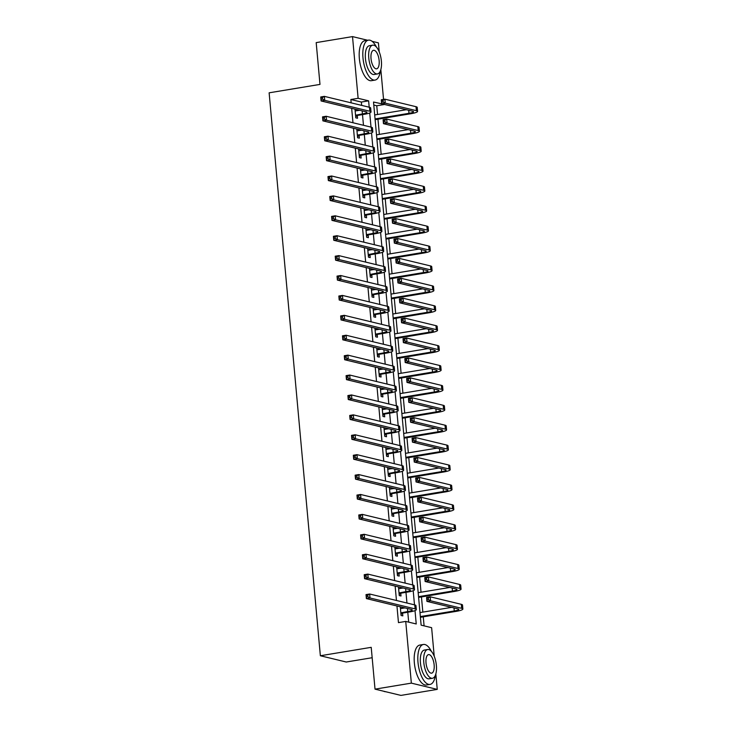 <?xml version="1.0" encoding="UTF-8"?>
<svg xmlns="http://www.w3.org/2000/svg" width="732" height="732" viewBox="0 0 732 732"><rect width="100%" height="100%" fill="white"/><g stroke="black" fill="none" stroke-linecap="round" stroke-linejoin="round"><path stroke-width="1.1" d="M372.167 657.72L346.254 662.012L320.36 655.753L269.129 92.818L319.985 84.409L316.187 42.612L352.513 36.6L367.674 40.269M372.149 41.349L378.407 42.859L379.231 51.908M380.841 69.604L383.55 99.396M383.998 104.328L373.521 102.032L421.129 625.146L431.624 627.681L434.222 656.238M377.547 114.485L376.751 105.765L384.016 104.566M424.084 625.86L423.261 616.802M422.84 612.126L421.449 596.9M421.028 592.215L419.637 576.99M419.216 572.314L417.826 557.089M417.405 552.404L416.014 537.178M415.593 532.503L414.202 517.277M413.781 512.592L412.391 497.367M411.97 492.691L410.579 477.465M410.158 472.781L408.767 457.564M408.346 452.879L406.955 437.654M406.535 432.969L405.144 417.752M404.723 413.068L403.332 397.842M402.911 393.157L401.52 377.941M401.099 373.256L399.718 358.03M399.288 353.346L397.906 338.129M397.476 333.444L396.094 318.219M395.664 313.534L394.283 298.317M393.853 293.633L392.471 278.407M392.041 273.731L390.659 258.506M390.229 253.821L388.848 238.595M388.418 233.92L387.036 218.694M386.606 214.009L385.224 198.784M384.794 194.108L383.412 178.882M382.982 174.198L381.601 158.981M381.171 154.296L379.789 139.071M379.359 134.386L377.977 119.17M435.842 673.934L437.242 689.388L411.347 683.13L405.729 621.422L416.233 623.966L415.017 610.607M411.347 683.13L375.022 689.141L400.916 695.4L437.242 689.388M376.751 105.765L373.796 105.051M361.663 105.39L361.361 102.05L350.857 99.506L351.168 102.846M351.662 108.345L352.98 122.756M353.474 128.246L354.791 142.658M355.285 148.148L356.603 162.568M357.097 168.058L358.415 182.469M358.909 187.959L360.226 202.38M360.72 207.87L362.038 222.281M362.532 227.771L363.85 242.182M364.344 247.681L365.661 262.093M366.156 267.583L367.473 281.994M367.967 287.493L369.276 301.904M369.779 307.394L371.087 321.805M371.591 327.305L372.899 341.716M373.402 347.206L374.711 361.617M375.214 367.116L376.523 381.528M377.026 387.018L378.334 401.429M378.837 406.928L380.146 421.339M380.649 426.829L381.958 441.24M382.461 446.74L383.769 461.151M384.273 466.641L385.581 481.052M386.084 486.542L387.393 500.963M387.896 506.453L389.204 520.864M389.708 526.354L391.016 540.765M391.519 546.264L392.828 560.675M393.331 566.165L394.639 580.577M395.143 586.076L396.451 600.487M396.954 605.977L398.464 622.63L405.729 621.422M408.694 622.136L407.788 612.236M406.955 603.022L405.976 592.334M405.144 583.12L404.165 572.433M403.332 563.21L402.353 552.523M401.52 543.309L400.541 532.622M399.709 523.398L398.73 512.711M397.897 503.497L396.918 492.81M396.085 483.587L395.106 472.899M394.274 463.685L393.294 452.998M392.462 443.784L391.483 433.088M390.65 423.874L389.671 413.187M388.838 403.973L387.859 393.276M387.027 384.062L386.048 373.375M385.215 364.161L384.236 353.465M383.403 344.25L382.424 333.563M381.592 324.349L380.613 313.653M379.78 304.439L378.801 293.752M377.968 284.538L376.989 273.841M376.157 264.627L375.187 253.94M374.345 244.726L373.375 234.039M372.533 224.815L371.563 214.128M370.721 204.914L369.752 194.227M368.91 185.004L367.94 174.317M367.098 165.103L366.128 154.415M365.286 145.192L364.316 134.505M363.475 125.291L362.505 114.604M354.993 109.141L355.779 117.834L357.527 118.255L357.289 115.656M356.85 110.779L356.74 109.571M356.804 129.052L357.591 137.735L359.339 138.156L359.101 135.557M358.662 130.689L358.552 129.472M358.616 148.953L359.403 157.636L361.151 158.066L360.913 155.468M360.473 150.591L360.364 149.383M360.428 168.863L361.215 177.547L362.962 177.968L362.724 175.369M362.285 170.501L362.175 169.284M362.239 188.765L363.026 197.448L364.774 197.878L364.536 195.279M364.097 190.402L363.987 189.185M364.051 208.675L364.838 217.358L366.586 217.779L366.348 215.181M365.909 210.313L365.799 209.096M365.863 228.576L366.65 237.26L368.397 237.69L368.159 235.091M367.72 230.214L367.61 228.997M367.665 248.487L368.461 257.17L370.209 257.591L369.971 254.992M369.532 250.124L369.422 248.907M369.477 268.388L370.273 277.071L372.021 277.492L371.783 274.903M371.344 270.026L371.234 268.809M371.289 288.298L372.085 296.982L373.832 297.402L373.595 294.804M373.155 289.936L373.046 288.719M373.1 308.199L373.896 316.883L375.644 317.304L375.406 314.714M374.967 309.837L374.857 308.62M374.912 328.11L375.708 336.793L377.456 337.214L377.218 334.615M376.779 329.748L376.669 328.531M376.724 348.011L377.52 356.694L379.268 357.115L379.03 354.517M378.59 349.649L378.481 348.432M378.536 367.912L379.332 376.605L381.079 377.026L380.841 374.427M380.402 369.55L380.292 368.342M380.347 387.823L381.143 396.506L382.891 396.927L382.653 394.328M382.214 389.461L382.104 388.244M382.159 407.724L382.955 416.417L384.703 416.837L384.465 414.239M384.026 409.362L383.916 408.154M383.971 427.634L384.767 436.318L386.514 436.739L386.276 434.14M385.837 429.272L385.727 428.055M385.782 447.536L386.578 456.219L388.326 456.649L388.088 454.05M387.649 449.173L387.539 447.966M387.594 467.446L388.39 476.129L390.138 476.55L389.9 473.952M389.461 469.084L389.351 467.867M389.406 487.347L390.202 496.031L391.949 496.461L391.712 493.862M391.272 488.985L391.163 487.777M391.217 507.258L392.013 515.941L393.761 516.362L393.523 513.763M393.084 508.896L392.965 507.679M393.029 527.159L393.825 535.842L395.573 536.272L395.335 533.674M394.896 528.797L394.777 527.58M394.841 547.069L395.637 555.753L397.385 556.174L397.147 553.575M396.707 548.707L396.588 547.49M396.653 566.971L397.449 575.654L399.196 576.084L398.958 573.485M398.519 568.608L398.4 567.392M398.464 586.881L399.26 595.564L401.008 595.985L400.77 593.387M400.331 588.519L400.212 587.302M400.276 606.782L401.072 615.466L402.82 615.887L402.582 613.297M402.133 608.42L402.024 607.203M375.022 689.141L371.216 647.335L320.36 655.753M350.857 99.506L358.122 98.308L352.513 36.6M369.202 107.211L368.626 100.842L358.122 98.308M414.495 604.852L413.205 590.697M412.683 584.941L411.393 570.795M410.872 565.04L409.581 550.885M409.06 545.13L407.77 530.984M407.248 525.228L405.958 511.073M405.437 505.318L404.146 491.172M403.625 485.417L402.335 471.262M401.813 465.506L400.523 451.36M400.001 445.605L398.711 431.45M398.19 425.695L396.9 411.549M396.378 405.793L395.088 391.638M394.566 385.883L393.276 371.737M392.755 365.982L391.464 351.827M390.943 346.071L389.653 331.925M389.131 326.17L387.841 312.024M387.32 306.26L386.029 292.114M385.508 286.358L384.218 272.213M383.696 266.457L382.406 252.302M381.884 246.547L380.594 232.401M380.073 226.645L378.783 212.49M378.261 206.735L376.971 192.589M376.449 186.834L375.159 172.679M374.638 166.923L373.347 152.778M372.826 147.022L371.536 132.867M371.014 127.112L369.724 112.966M361.361 102.05L368.626 100.842M355.542 115.235L362.432 113.899A8.098 1.281 174.8 0 0 366.988 112.325A8.098 1.281 174.8 0 0 366.192 111.85L321.092 100.952L320.726 96.972L324.358 96.368L369.468 107.275A12.142 1.922 -5.2 0 1 370.657 107.97L371.023 111.95A12.142 1.922 -5.2 0 1 364.179 114.32L357.701 115.391L355.679 116.681M355.148 110.871L359.769 110.303M355.139 110.825L355.688 110.971M322.464 97.521L321.019 97.759L321.156 99.351L322.611 99.113L322.464 97.521L324.358 96.368L324.724 100.348L369.825 111.255A12.142 1.922 -5.2 0 1 371.023 111.95M322.611 99.113L324.724 100.348L321.092 100.952L321.156 99.351M355.953 114.97L357.701 115.391M321.019 97.759L320.726 96.972M375.058 118.932L408.987 113.323A8.098 1.281 174.8 0 0 413.553 111.749A8.098 1.281 174.8 0 0 412.757 111.273L381.647 103.761L381.281 99.772L384.913 99.177L385.279 103.157L416.389 110.678A12.142 1.922 -5.2 0 1 417.579 111.374A12.142 1.922 -5.2 0 1 410.734 113.744L375.132 119.673M374.702 114.951L406.324 109.727M383.019 100.33L381.573 100.568L381.711 102.16L383.165 101.922L383.019 100.33L384.913 99.177L416.023 106.698A12.142 1.922 -5.2 0 1 417.222 107.394L417.579 111.374M383.165 101.922L385.279 103.157L381.647 103.761L381.711 102.16M381.573 100.568L381.281 99.772M357.353 135.136L364.243 133.81A8.098 1.281 174.8 0 0 368.8 132.227A8.098 1.281 174.8 0 0 368.004 131.76L322.904 120.853L322.538 116.873L326.17 116.269L371.28 127.176A12.142 1.922 -5.2 0 1 372.469 127.88L372.835 131.861A12.142 1.922 -5.2 0 1 365.991 134.231L359.513 135.301L357.49 136.582M356.96 130.781L361.581 130.205M356.951 130.735L357.5 130.882M324.276 117.431L322.83 117.669L322.968 119.261L324.422 119.023L324.276 117.431L326.17 116.269L326.536 120.249L371.636 131.156A12.142 1.922 -5.2 0 1 372.835 131.861M324.422 119.023L326.536 120.249L322.904 120.853L322.968 119.261M357.765 134.88L359.513 135.301M322.83 117.669L322.538 116.873M359.165 155.047L366.055 153.711A8.098 1.281 174.8 0 0 370.612 152.128A8.098 1.281 174.8 0 0 369.816 151.661L324.715 140.764L324.349 136.783L327.982 136.179L373.091 147.086A12.142 1.922 -5.2 0 1 374.281 147.782L374.647 151.762A12.142 1.922 -5.2 0 1 367.803 154.132L361.324 155.202L359.302 156.492M358.772 150.682L363.392 150.115M358.762 150.636L359.311 150.783M326.088 137.332L324.642 137.57L324.779 139.162L326.234 138.924L326.088 137.332L327.982 136.179L328.348 140.16L373.448 151.066A12.142 1.922 -5.2 0 1 374.647 151.762M326.234 138.924L328.348 140.16L324.715 140.764L324.779 139.162M359.577 154.781L361.324 155.202M324.642 137.57L324.349 136.783M360.977 174.948L367.867 173.621A8.098 1.281 174.8 0 0 372.423 172.038A8.098 1.281 174.8 0 0 371.627 171.572L326.527 160.665L326.161 156.685L329.793 156.081L374.903 166.988A12.142 1.922 -5.2 0 1 376.092 167.692L376.458 171.672A12.142 1.922 -5.2 0 1 369.614 174.042L363.136 175.113L361.114 176.394M360.583 170.593L365.204 170.016M360.574 170.547L361.123 170.693M327.899 157.243L326.454 157.481L326.591 159.073L328.046 158.835L327.899 157.243L329.793 156.081L330.159 160.061L375.26 170.968A12.142 1.922 -5.2 0 1 376.458 171.672M328.046 158.835L330.159 160.061L326.527 160.665L326.591 159.073M361.388 174.692L363.136 175.113M326.454 157.481L326.161 156.685M376.87 138.842L410.798 133.233A8.098 1.281 174.8 0 0 415.364 131.65A8.098 1.281 174.8 0 0 414.559 131.184L383.458 123.662L383.092 119.682L386.725 119.078L387.091 123.058L418.201 130.58A12.142 1.922 -5.2 0 1 419.39 131.284A12.142 1.922 -5.2 0 1 412.546 133.654L376.943 139.574M376.513 134.862L408.136 129.628M384.831 120.231L383.385 120.478L383.522 122.07L384.977 121.823L384.831 120.231L386.725 119.078L417.835 126.599A12.142 1.922 -5.2 0 1 419.033 127.304L419.39 131.284M384.977 121.823L387.091 123.058L383.458 123.662L383.522 122.07M383.385 120.478L383.092 119.682M378.682 158.743L412.61 153.134A8.098 1.281 174.8 0 0 417.176 151.551A8.098 1.281 174.8 0 0 416.371 151.085L385.27 143.564L384.904 139.583L388.536 138.989L388.902 142.969L420.003 150.49A12.142 1.922 -5.2 0 1 421.202 151.185A12.142 1.922 -5.2 0 1 414.358 153.555L378.755 159.485M378.325 154.763L409.947 149.538M386.642 140.141L385.197 140.379L385.334 141.971L386.789 141.734L386.642 140.141L388.536 138.989L419.646 146.51A12.142 1.922 -5.2 0 1 420.845 147.205L421.202 151.185M386.789 141.734L388.902 142.969L385.27 143.564L385.334 141.971M385.197 140.379L384.904 139.583M380.494 178.654L414.422 173.045A8.098 1.281 174.8 0 0 418.988 171.462A8.098 1.281 174.8 0 0 418.182 170.995L387.082 163.474L386.716 159.494L390.348 158.89L390.714 162.87L421.815 170.391A12.142 1.922 -5.2 0 1 423.014 171.096A12.142 1.922 -5.2 0 1 416.169 173.466L380.567 179.386M380.137 174.674L411.759 169.44M388.454 160.043L387.008 160.29L387.146 161.882L388.601 161.635L388.454 160.043L390.348 158.89L421.458 166.411A12.142 1.922 -5.2 0 1 422.657 167.116L423.014 171.096M388.601 161.635L390.714 162.87L387.082 163.474L387.146 161.882M387.008 160.29L386.716 159.494M362.788 194.849L369.678 193.523A8.098 1.281 174.8 0 0 374.235 191.94A8.098 1.281 174.8 0 0 373.439 191.473L328.339 180.575L327.973 176.586L331.605 175.991L376.715 186.898A12.142 1.922 -5.2 0 1 377.904 187.593L378.27 191.574A12.142 1.922 -5.2 0 1 371.426 193.943L364.948 195.014L362.916 196.304M362.395 190.494L367.016 189.927M362.386 190.448L362.935 190.595M329.711 177.144L328.265 177.382L328.403 178.974L329.858 178.736L329.711 177.144L331.605 175.991L331.971 179.971L377.072 190.878A12.142 1.922 -5.2 0 1 378.27 191.574M329.858 178.736L331.971 179.971L328.339 180.575L328.403 178.974M363.2 194.593L364.948 195.014M328.265 177.382L327.973 176.586M382.305 198.555L416.233 192.946A8.098 1.281 174.8 0 0 420.799 191.363A8.098 1.281 174.8 0 0 419.994 190.896L388.893 183.375L388.527 179.395L392.16 178.8L392.526 182.78L423.627 190.302A12.142 1.922 -5.2 0 1 424.825 190.997A12.142 1.922 -5.2 0 1 417.981 193.367L382.378 199.287M381.948 194.575L413.571 189.35M390.266 179.953L388.82 180.191L388.957 181.783L390.412 181.545L390.266 179.953L392.16 178.8L423.27 186.321A12.142 1.922 -5.2 0 1 424.469 187.017L424.825 190.997M390.412 181.545L392.526 182.78L388.893 183.375L388.957 181.783M388.82 180.191L388.527 179.395M376.385 47.013A20.24 8.418 80.6 0 0 368.434 40.141A20.24 8.418 80.6 0 0 362.99 57.993A20.24 8.418 80.6 0 0 375.04 80.081A20.24 8.418 80.6 0 0 380.356 71.013M368.434 40.141L364.801 40.736A20.24 8.418 80.6 0 0 359.357 58.597A20.24 8.418 80.6 0 0 371.408 80.685L375.04 80.081M377.456 73.932L374.116 74.49A14.576 6.057 -99.4 0 1 365.442 58.587A14.576 6.057 -99.4 0 1 369.358 45.732L372.698 45.174A14.576 6.057 80.6 0 0 368.782 58.029A14.576 6.057 80.6 0 0 377.456 73.932A14.576 6.057 80.6 0 0 381.381 61.076A14.576 6.057 80.6 0 0 372.698 45.174M371.023 58.578A9.388 3.907 80.6 0 0 376.614 68.826A9.388 3.907 80.6 0 0 379.139 60.536A9.388 3.907 80.6 0 0 373.549 50.288A9.388 3.907 80.6 0 0 371.023 58.578M431.386 651.343A20.24 8.418 80.6 0 0 423.435 644.471A20.24 8.418 80.6 0 0 417.99 662.323A20.24 8.418 80.6 0 0 430.041 684.411A20.24 8.418 80.6 0 0 435.357 675.343M423.435 644.471L419.802 645.075A20.24 8.418 80.6 0 0 414.358 662.927A20.24 8.418 80.6 0 0 426.408 685.015L430.041 684.411M432.456 678.271L429.117 678.82A14.576 6.057 -99.4 0 1 420.433 662.918A14.576 6.057 -99.4 0 1 424.359 650.062L427.698 649.513A14.576 6.057 80.6 0 0 423.782 662.369A14.576 6.057 80.6 0 0 432.456 678.271A14.576 6.057 80.6 0 0 436.373 665.415A14.576 6.057 80.6 0 0 427.698 649.513M426.015 662.908A9.388 3.907 80.6 0 0 431.615 673.156A9.388 3.907 80.6 0 0 434.14 664.866A9.388 3.907 80.6 0 0 428.549 654.618A9.388 3.907 80.6 0 0 426.015 662.908M383.632 691.218A20.24 8.418 80.6 0 0 385.673 691.713M364.6 214.76L371.49 213.433A8.098 1.281 174.8 0 0 376.047 211.85A8.098 1.281 174.8 0 0 375.251 211.383L330.15 200.477L329.784 196.496L333.417 195.892L378.526 206.799A12.142 1.922 -5.2 0 1 379.716 207.504L380.082 211.484A12.142 1.922 -5.2 0 1 373.238 213.854L366.759 214.924L364.728 216.205M364.207 210.404L368.827 209.828M364.197 210.359L364.746 210.505M331.523 197.045L330.077 197.292L330.214 198.884L331.669 198.637L331.523 197.045L333.417 195.892L333.783 199.873L378.883 210.779A12.142 1.922 -5.2 0 1 380.082 211.484M331.669 198.637L333.783 199.873L330.15 200.477L330.214 198.884M365.012 214.503L366.759 214.924M330.077 197.292L329.784 196.496M366.412 234.661L373.302 233.334A8.098 1.281 174.8 0 0 377.858 231.751A8.098 1.281 174.8 0 0 377.062 231.285L331.962 220.378L331.596 216.398L335.229 215.803L380.338 226.7A12.142 1.922 -5.2 0 1 381.528 227.405L381.894 231.385A12.142 1.922 -5.2 0 1 375.049 233.755L368.571 234.826L366.54 236.116M366.018 230.305L370.639 229.729M366.009 230.26L366.558 230.406M333.335 216.956L331.88 217.194L332.026 218.786L333.481 218.548L333.335 216.956L335.229 215.803L335.595 219.783L380.695 230.69A12.142 1.922 -5.2 0 1 381.894 231.385M333.481 218.548L335.595 219.783L331.962 220.378L332.026 218.786M366.823 234.405L368.571 234.826M331.88 217.194L331.596 216.398M368.223 254.571L375.104 253.235A8.098 1.281 174.8 0 0 379.67 251.662A8.098 1.281 174.8 0 0 378.874 251.195L333.774 240.288L333.408 236.308L337.04 235.704L382.15 246.611A12.142 1.922 -5.2 0 1 383.339 247.315L383.705 251.296A12.142 1.922 -5.2 0 1 376.861 253.665L370.383 254.736L368.352 256.017M367.83 250.207L372.451 249.639M367.821 250.17L368.37 250.317M335.146 236.857L333.691 237.104L333.838 238.696L335.293 238.449L335.146 236.857L337.04 235.704L337.406 239.684L382.507 250.591A12.142 1.922 -5.2 0 1 383.705 251.296M335.293 238.449L337.406 239.684L333.774 240.288L333.838 238.696M368.635 254.315L370.383 254.736M333.691 237.104L333.408 236.308M370.035 274.473L376.916 273.146A8.098 1.281 174.8 0 0 381.482 271.563A8.098 1.281 174.8 0 0 380.686 271.096L335.585 260.189L335.219 256.209L338.852 255.614L383.952 266.512A12.142 1.922 -5.2 0 1 385.151 267.217L385.517 271.197A12.142 1.922 -5.2 0 1 378.673 273.567L372.195 274.637L370.163 275.927M369.642 270.117L374.262 269.541M369.633 270.071L370.182 270.218M336.958 256.767L335.503 257.005L335.649 258.597L337.104 258.359L336.958 256.767L338.852 255.614L339.218 259.595L384.318 270.501A12.142 1.922 -5.2 0 1 385.517 271.197M337.104 258.359L339.218 259.595L335.585 260.189L335.649 258.597M370.447 274.216L372.195 274.637M335.503 257.005L335.219 256.209M371.847 294.383L378.728 293.047A8.098 1.281 174.8 0 0 383.293 291.473A8.098 1.281 174.8 0 0 382.497 291.007L337.388 280.1L337.031 276.12L340.664 275.516L385.764 286.422A12.142 1.922 -5.2 0 1 386.963 287.127L387.329 291.107A12.142 1.922 -5.2 0 1 380.484 293.477L374.006 294.548L371.975 295.829M371.453 290.018L376.074 289.451M371.444 289.982L371.993 290.128M338.77 276.669L337.315 276.916L337.461 278.508L338.916 278.261L338.77 276.669L340.664 275.516L341.03 279.496L386.13 290.403A12.142 1.922 -5.2 0 1 387.329 291.107M338.916 278.261L341.03 279.496L337.388 280.1L337.461 278.508M372.259 294.118L374.006 294.548M337.315 276.916L337.031 276.12M384.117 218.465L418.045 212.856A8.098 1.281 174.8 0 0 422.611 211.274A8.098 1.281 174.8 0 0 421.806 210.807L390.705 203.286L390.339 199.305L393.972 198.701L394.338 202.682L425.438 210.203A12.142 1.922 -5.2 0 1 426.637 210.907A12.142 1.922 -5.2 0 1 419.793 213.277L384.19 219.197M383.76 214.485L415.383 209.251M392.078 199.854L390.632 200.101L390.769 201.693L392.224 201.446L392.078 199.854L393.972 198.701L425.082 206.223A12.142 1.922 -5.2 0 1 426.28 206.927L426.637 210.907M392.224 201.446L394.338 202.682L390.705 203.286L390.769 201.693M390.632 200.101L390.339 199.305M385.929 238.367L419.857 232.758A8.098 1.281 174.8 0 0 424.423 231.175A8.098 1.281 174.8 0 0 423.618 230.708L392.517 223.187L392.151 219.207L395.783 218.612L396.149 222.592L427.25 230.113A12.142 1.922 -5.2 0 1 428.449 230.809A12.142 1.922 -5.2 0 1 421.605 233.179L386.002 239.099M385.572 234.386L417.194 229.153M393.889 219.765L392.443 220.003L392.581 221.595L394.036 221.357L393.889 219.765L395.783 218.612L426.893 226.124A12.142 1.922 -5.2 0 1 428.092 226.829L428.449 230.809M394.036 221.357L396.149 222.592L392.517 223.187L392.581 221.595M392.443 220.003L392.151 219.207M387.74 258.277L421.669 252.659A8.098 1.281 174.8 0 0 426.234 251.085A8.098 1.281 174.8 0 0 425.429 250.618L394.328 243.097L393.962 239.117L397.595 238.513L397.961 242.493L429.062 250.015A12.142 1.922 -5.2 0 1 430.26 250.719A12.142 1.922 -5.2 0 1 423.416 253.089L387.814 259.009M387.384 254.297L419.006 249.063M395.701 239.666L394.255 239.904L394.392 241.505L395.847 241.258L395.701 239.666L397.595 238.513L428.705 246.034A12.142 1.922 -5.2 0 1 429.904 246.739L430.26 250.719M395.847 241.258L397.961 242.493L394.328 243.097L394.392 241.505M394.255 239.904L393.962 239.117M389.552 278.178L423.48 272.569A8.098 1.281 174.8 0 0 428.046 270.986A8.098 1.281 174.8 0 0 427.241 270.52L396.14 262.998L395.774 259.018L399.407 258.423L399.773 262.404L430.873 269.925A12.142 1.922 -5.2 0 1 432.072 270.62A12.142 1.922 -5.2 0 1 425.228 272.99L389.625 278.91M389.195 274.198L420.818 268.964M397.513 259.576L396.067 259.814L396.204 261.406L397.659 261.168L397.513 259.576L399.407 258.423L430.517 265.936A12.142 1.922 -5.2 0 1 431.715 266.64L432.072 270.62M397.659 261.168L399.773 262.404L396.14 262.998L396.204 261.406M396.067 259.814L395.774 259.018M391.364 298.089L425.292 292.471A8.098 1.281 174.8 0 0 429.858 290.897A8.098 1.281 174.8 0 0 429.053 290.43L397.952 282.909L397.586 278.929L401.218 278.325L401.584 282.305L432.685 289.826A12.142 1.922 -5.2 0 1 433.884 290.531A12.142 1.922 -5.2 0 1 427.04 292.901L391.428 298.821M391.007 294.099L422.629 288.875M399.324 279.478L397.869 279.716L398.016 281.308L399.471 281.07L399.324 279.478L401.218 278.325L432.328 285.846A12.142 1.922 -5.2 0 1 433.527 286.551L433.884 290.531M399.471 281.07L401.584 282.305L397.952 282.909L398.016 281.308M397.869 279.716L397.586 278.929M373.659 314.284L380.539 312.957A8.098 1.281 174.8 0 0 385.105 311.375A8.098 1.281 174.8 0 0 384.309 310.908L339.2 300.001L338.843 296.021L342.475 295.426L387.576 306.324A12.142 1.922 -5.2 0 1 388.774 307.028L389.14 311.008A12.142 1.922 -5.2 0 1 382.296 313.378L375.818 314.449L373.787 315.739M373.265 309.929L377.886 309.352M373.256 309.883L373.805 310.029M340.581 296.579L339.126 296.817L339.273 298.409L340.728 298.171L340.581 296.579L342.475 295.426L342.832 299.406L387.942 310.304A12.142 1.922 -5.2 0 1 389.14 311.008M340.728 298.171L342.832 299.406L339.2 300.001L339.273 298.409M374.07 314.028L375.818 314.449M339.126 296.817L338.843 296.021M393.175 317.99L427.104 312.381A8.098 1.281 174.8 0 0 431.67 310.798A8.098 1.281 174.8 0 0 430.864 310.331L399.764 302.81L399.398 298.83L403.03 298.226L403.396 302.215L434.497 309.728A12.142 1.922 -5.2 0 1 435.696 310.432A12.142 1.922 -5.2 0 1 428.851 312.802L393.24 318.722M392.819 314.01L424.441 308.776M401.136 299.388L399.681 299.626L399.828 301.218L401.282 300.98L401.136 299.388L403.03 298.226L434.14 305.747A12.142 1.922 -5.2 0 1 435.339 306.452L435.696 310.432M401.282 300.98L403.396 302.215L399.764 302.81L399.828 301.218M399.681 299.626L399.398 298.83M375.47 334.195L382.351 332.859A8.098 1.281 174.8 0 0 386.917 331.285A8.098 1.281 174.8 0 0 386.121 330.818L341.011 319.911L340.655 315.931L344.287 315.327L389.387 326.234A12.142 1.922 -5.2 0 1 390.586 326.939L390.952 330.919A12.142 1.922 -5.2 0 1 384.108 333.289L377.63 334.359L375.598 335.64M375.077 329.83L379.698 329.263M375.068 329.784L375.617 329.931M342.393 316.48L340.938 316.727L341.085 318.319L342.539 318.072L342.393 316.48L344.287 315.327L344.644 319.308L389.753 330.214A12.142 1.922 -5.2 0 1 390.952 330.919M342.539 318.072L344.644 319.308L341.011 319.911L341.085 318.319M375.882 333.929L377.63 334.359M340.938 316.727L340.655 315.931M394.987 337.9L428.915 332.282A8.098 1.281 174.8 0 0 433.481 330.708A8.098 1.281 174.8 0 0 432.676 330.242L401.566 322.721L401.209 318.74L404.842 318.136L405.208 322.117L436.309 329.638A12.142 1.922 -5.2 0 1 437.507 330.342A12.142 1.922 -5.2 0 1 430.663 332.712L395.051 338.632M394.63 333.911L426.253 328.686M402.948 319.289L401.493 319.527L401.639 321.119L403.094 320.881L402.948 319.289L404.842 318.136L435.952 325.658A12.142 1.922 -5.2 0 1 437.15 326.362L437.507 330.342M403.094 320.881L405.208 322.117L401.566 322.721L401.639 321.119M401.493 319.527L401.209 318.74M377.282 354.096L384.163 352.769A8.098 1.281 174.8 0 0 388.729 351.186A8.098 1.281 174.8 0 0 387.933 350.72L342.823 339.813L342.466 335.832L346.099 335.238L391.199 346.135A12.142 1.922 -5.2 0 1 392.398 346.84L392.764 350.82A12.142 1.922 -5.2 0 1 385.92 353.19L379.441 354.261L377.41 355.551M376.889 349.74L381.509 349.164M376.879 349.695L377.428 349.841M344.205 336.391L342.75 336.628L342.896 338.221L344.351 337.983L344.205 336.391L346.099 335.238L346.456 339.218L391.565 350.116A12.142 1.922 -5.2 0 1 392.764 350.82M344.351 337.983L346.456 339.218L342.823 339.813L342.896 338.221M377.694 353.84L379.441 354.261M342.75 336.628L342.466 335.832M396.799 357.802L430.727 352.193A8.098 1.281 174.8 0 0 435.293 350.61A8.098 1.281 174.8 0 0 434.488 350.143L403.378 342.622L403.021 338.642L406.653 338.038L407.01 342.018L438.12 349.539A12.142 1.922 -5.2 0 1 439.319 350.244A12.142 1.922 -5.2 0 1 432.475 352.614L396.863 358.534M396.442 353.821L428.064 348.588M404.759 339.2L403.305 339.438L403.451 341.03L404.906 340.792L404.759 339.2L406.653 338.038L437.763 345.559A12.142 1.922 -5.2 0 1 438.962 346.263L439.319 350.244M404.906 340.792L407.01 342.018L403.378 342.622L403.451 341.03M403.305 339.438L403.021 338.642M379.094 374.006L385.974 372.67A8.098 1.281 174.8 0 0 390.54 371.097A8.098 1.281 174.8 0 0 389.744 370.63L344.635 359.723L344.278 355.743L347.91 355.139L393.011 366.046A12.142 1.922 -5.2 0 1 394.209 366.741L394.575 370.731A12.142 1.922 -5.2 0 1 387.731 373.1L381.253 374.171L379.222 375.452M378.7 369.642L383.321 369.074M378.691 369.596L379.24 369.742M346.016 356.292L344.562 356.53L344.708 358.131L346.163 357.884L346.016 356.292L347.91 355.139L348.267 359.119L393.377 370.026A12.142 1.922 -5.2 0 1 394.575 370.731M346.163 357.884L348.267 359.119L344.635 359.723L344.708 358.131M379.505 373.741L381.253 374.171M344.562 356.53L344.278 355.743M398.611 377.703L432.539 372.094A8.098 1.281 174.8 0 0 437.105 370.52A8.098 1.281 174.8 0 0 436.299 370.053L405.189 362.532L404.833 358.552L408.465 357.948L408.822 361.928L439.932 369.45A12.142 1.922 -5.2 0 1 441.131 370.154A12.142 1.922 -5.2 0 1 434.286 372.524L398.675 378.444M398.254 373.723L429.876 368.498M406.571 359.101L405.116 359.339L405.263 360.931L406.718 360.693L406.571 359.101L408.465 357.948L439.575 365.469A12.142 1.922 -5.2 0 1 440.774 366.165L441.131 370.154M406.718 360.693L408.822 361.928L405.189 362.532L405.263 360.931M405.116 359.339L404.833 358.552M380.905 393.908L387.786 392.581A8.098 1.281 174.8 0 0 392.352 390.998A8.098 1.281 174.8 0 0 391.556 390.531L346.446 379.624L346.09 375.644L349.722 375.04L394.822 385.947A12.142 1.922 -5.2 0 1 396.021 386.652L396.387 390.632A12.142 1.922 -5.2 0 1 389.543 393.002L383.065 394.072L381.033 395.353M380.512 389.552L385.133 388.976M380.503 389.506L381.052 389.653M347.828 376.202L346.373 376.44L346.52 378.032L347.975 377.794L347.828 376.202L349.722 375.04L350.079 379.03L395.188 389.927A12.142 1.922 -5.2 0 1 396.387 390.632M347.975 377.794L350.079 379.03L346.446 379.624L346.52 378.032M381.317 393.651L383.065 394.072M346.373 376.44L346.09 375.644M400.422 397.613L434.351 392.004A8.098 1.281 174.8 0 0 438.907 390.421A8.098 1.281 174.8 0 0 438.111 389.955L407.001 382.433L406.644 378.453L410.277 377.849L410.634 381.83L441.744 389.351A12.142 1.922 -5.2 0 1 442.942 390.055A12.142 1.922 -5.2 0 1 436.098 392.425L400.486 398.345M400.065 393.633L431.688 388.399M408.383 379.011L406.928 379.249L407.074 380.841L408.529 380.603L408.383 379.011L410.277 377.849L441.387 385.371A12.142 1.922 -5.2 0 1 442.586 386.075L442.942 390.055M408.529 380.603L410.634 381.83L407.001 382.433L407.074 380.841M406.928 379.249L406.644 378.453M382.717 413.818L389.598 412.482A8.098 1.281 174.8 0 0 394.164 410.908A8.098 1.281 174.8 0 0 393.368 410.432L348.258 399.535L347.901 395.555L351.534 394.951L396.634 405.857A12.142 1.922 -5.2 0 1 397.833 406.553L398.199 410.533A12.142 1.922 -5.2 0 1 391.355 412.903L384.876 413.983L382.845 415.264M382.324 409.453L386.944 408.886M382.314 409.408L382.863 409.554M349.64 396.103L348.185 396.341L348.331 397.933L349.786 397.696L349.64 396.103L351.534 394.951L351.891 398.931L397 409.838A12.142 1.922 -5.2 0 1 398.199 410.533M349.786 397.696L351.891 398.931L348.258 399.535L348.331 397.933M383.129 413.553L384.876 413.983M348.185 396.341L347.901 395.555M402.234 417.515L436.162 411.906A8.098 1.281 174.8 0 0 440.719 410.332A8.098 1.281 174.8 0 0 439.923 409.856L408.813 402.344L408.456 398.354L412.089 397.76L412.445 401.74L443.555 409.261A12.142 1.922 -5.2 0 1 444.754 409.957A12.142 1.922 -5.2 0 1 437.91 412.326L402.298 418.256M401.868 413.534L433.5 408.31M410.195 398.913L408.74 399.15L408.886 400.743L410.341 400.505L410.195 398.913L412.089 397.76L443.199 405.281A12.142 1.922 -5.2 0 1 444.388 405.976L444.754 409.957M410.341 400.505L412.445 401.74L408.813 402.344L408.886 400.743M408.74 399.15L408.456 398.354M384.529 433.719L391.41 432.392A8.098 1.281 174.8 0 0 395.975 430.809A8.098 1.281 174.8 0 0 395.179 430.343L350.07 419.436L349.713 415.456L353.346 414.852L398.446 425.759A12.142 1.922 -5.2 0 1 399.645 426.463L400.011 430.443A12.142 1.922 -5.2 0 1 393.166 432.813L386.688 433.884L384.657 435.165M384.135 429.364L388.756 428.787M384.126 429.318L384.675 429.464M351.452 416.014L349.997 416.252L350.143 417.844L351.598 417.606L351.452 416.014L353.346 414.852L353.702 418.841L398.812 429.739A12.142 1.922 -5.2 0 1 400.011 430.443M351.598 417.606L353.702 418.841L350.07 419.436L350.143 417.844M384.94 433.463L386.688 433.884M349.997 416.252L349.713 415.456M386.34 453.63L393.221 452.294A8.098 1.281 174.8 0 0 397.787 450.72A8.098 1.281 174.8 0 0 396.991 450.244L351.882 439.346L351.525 435.366L355.157 434.762L400.258 445.669A12.142 1.922 -5.2 0 1 401.456 446.364L401.822 450.345A12.142 1.922 -5.2 0 1 394.978 452.715L388.5 453.785L386.469 455.075M385.947 449.265L390.568 448.698M385.938 449.219L386.487 449.366M353.263 435.915L351.808 436.153L351.955 437.745L353.41 437.507L353.263 435.915L355.157 434.762L355.514 438.743L400.624 449.649A12.142 1.922 -5.2 0 1 401.822 450.345M353.41 437.507L355.514 438.743L351.882 439.346L351.955 437.745M386.752 453.364L388.5 453.785M351.808 436.153L351.525 435.366M388.152 473.531L395.033 472.204A8.098 1.281 174.8 0 0 399.599 470.621A8.098 1.281 174.8 0 0 398.803 470.154L353.693 459.248L353.336 455.267L356.969 454.663L402.069 465.57A12.142 1.922 -5.2 0 1 403.268 466.275L403.634 470.255A12.142 1.922 -5.2 0 1 396.79 472.625L390.312 473.696L388.28 474.977M387.75 469.175L392.379 468.599M387.75 469.13L388.299 469.276M355.075 455.826L353.62 456.063L353.766 457.656L355.221 457.418L355.075 455.826L356.969 454.663L357.326 458.644L402.435 469.551A12.142 1.922 -5.2 0 1 403.634 470.255M355.221 457.418L357.326 458.644L353.693 459.248L353.766 457.656M388.564 473.275L390.312 473.696M353.62 456.063L353.336 455.267M389.964 493.441L396.845 492.105A8.098 1.281 174.8 0 0 401.411 490.522A8.098 1.281 174.8 0 0 400.614 490.056L355.505 479.158L355.148 475.169L358.781 474.574L403.881 485.481A12.142 1.922 -5.2 0 1 405.08 486.176L405.446 490.156A12.142 1.922 -5.2 0 1 398.601 492.526L392.123 493.597L390.092 494.887M389.561 489.077L394.191 488.509M389.561 489.031L390.11 489.177M356.887 475.727L355.432 475.965L355.578 477.557L357.033 477.319L356.887 475.727L358.781 474.574L359.137 478.554L404.247 489.461A12.142 1.922 -5.2 0 1 405.446 490.156M357.033 477.319L359.137 478.554L355.505 479.158L355.578 477.557M390.376 493.176L392.123 493.597M355.432 475.965L355.148 475.169M391.776 513.342L398.656 512.016A8.098 1.281 174.8 0 0 403.222 510.433A8.098 1.281 174.8 0 0 402.426 509.966L357.317 499.059L356.96 495.079L360.592 494.475L405.693 505.382A12.142 1.922 -5.2 0 1 406.891 506.087L407.257 510.067A12.142 1.922 -5.2 0 1 400.404 512.437L393.935 513.507L391.904 514.788M391.373 508.987L396.003 508.411M391.373 508.941L391.922 509.088M358.698 495.628L357.243 495.875L357.39 497.467L358.845 497.229L358.698 495.628L360.592 494.475L360.949 498.455L406.059 509.362A12.142 1.922 -5.2 0 1 407.257 510.067M358.845 497.229L360.949 498.455L357.317 499.059L357.39 497.467M392.187 513.086L393.935 513.507M357.243 495.875L356.96 495.079M393.587 533.244L400.468 531.917A8.098 1.281 174.8 0 0 405.034 530.334A8.098 1.281 174.8 0 0 404.238 529.867L359.128 518.97L358.772 514.98L362.404 514.386L407.504 525.292A12.142 1.922 -5.2 0 1 408.703 525.988L409.069 529.968A12.142 1.922 -5.2 0 1 402.216 532.338L395.747 533.408L393.715 534.699M393.185 528.888L397.815 528.312M393.185 528.843L393.734 528.989M360.51 515.538L359.055 515.776L359.202 517.368L360.656 517.131L360.51 515.538L362.404 514.386L362.761 518.366L407.87 529.273A12.142 1.922 -5.2 0 1 409.069 529.968M360.656 517.131L362.761 518.366L359.128 518.97L359.202 517.368M393.999 532.988L395.747 533.408M359.055 515.776L358.772 514.98M395.399 553.154L402.28 551.827A8.098 1.281 174.8 0 0 406.846 550.244A8.098 1.281 174.8 0 0 406.05 549.778L360.94 538.871L360.583 534.891L364.216 534.287L409.316 545.194A12.142 1.922 -5.2 0 1 410.515 545.898L410.881 549.878A12.142 1.922 -5.2 0 1 404.027 552.248L397.558 553.319L395.527 554.6M394.996 548.799L399.626 548.222M394.996 548.753L395.545 548.899M362.322 535.44L360.867 535.687L361.013 537.279L362.468 537.032L362.322 535.44L364.216 534.287L364.573 538.267L409.682 549.174A12.142 1.922 -5.2 0 1 410.881 549.878M362.468 537.032L364.573 538.267L360.94 538.871L361.013 537.279M395.811 552.898L397.558 553.319M360.867 535.687L360.583 534.891M397.211 573.055L404.091 571.729A8.098 1.281 174.8 0 0 408.657 570.146A8.098 1.281 174.8 0 0 407.861 569.679L362.752 558.772L362.395 554.792L366.027 554.197L411.128 565.095A12.142 1.922 -5.2 0 1 412.326 565.799L412.692 569.78A12.142 1.922 -5.2 0 1 405.839 572.149L399.37 573.22L397.339 574.51M396.808 568.7L401.438 568.124M396.808 568.654L397.357 568.801M364.133 555.35L362.679 555.588L362.825 557.18L364.28 556.942L364.133 555.35L366.027 554.197L366.384 558.177L411.494 569.084A12.142 1.922 -5.2 0 1 412.692 569.78M364.28 556.942L366.384 558.177L362.752 558.772L362.825 557.18M397.622 572.799L399.37 573.22M362.679 555.588L362.395 554.792M399.022 592.966L405.903 591.63A8.098 1.281 174.8 0 0 410.469 590.056A8.098 1.281 174.8 0 0 409.673 589.589L364.563 578.683L364.207 574.702L367.839 574.098L412.94 585.005A12.142 1.922 -5.2 0 1 414.138 585.71L414.504 589.69A12.142 1.922 -5.2 0 1 407.651 592.06L401.182 593.13L399.15 594.411M398.62 588.601L403.24 588.034M398.62 588.565L399.169 588.711M365.945 575.251L364.49 575.498L364.637 577.091L366.092 576.843L365.945 575.251L367.839 574.098L368.196 578.079L413.305 588.986A12.142 1.922 -5.2 0 1 414.504 589.69M366.092 576.843L368.196 578.079L364.563 578.683L364.637 577.091M399.434 592.7L401.182 593.13M364.49 575.498L364.207 574.702M400.834 612.867L407.715 611.54A8.098 1.281 174.8 0 0 412.281 609.957A8.098 1.281 174.8 0 0 411.485 609.491L366.375 598.584L366.018 594.604L369.651 594.009L414.751 604.907A12.142 1.922 -5.2 0 1 415.95 605.611L416.316 609.591A12.142 1.922 -5.2 0 1 409.463 611.961L402.993 613.032L400.962 614.322M400.431 608.512L405.052 607.935M400.431 608.466L400.98 608.612M367.757 595.162L366.302 595.4L366.448 596.992L367.903 596.754L367.757 595.162L369.651 594.009L370.008 597.989L415.117 608.887A12.142 1.922 -5.2 0 1 416.316 609.591M367.903 596.754L370.008 597.989L366.375 598.584L366.448 596.992M401.246 612.611L402.993 613.032M366.302 595.4L366.018 594.604M404.046 437.425L437.974 431.816A8.098 1.281 174.8 0 0 442.531 430.233A8.098 1.281 174.8 0 0 441.735 429.766L410.625 422.245L410.268 418.265L413.9 417.661L414.257 421.641L445.367 429.162A12.142 1.922 -5.2 0 1 446.566 429.867A12.142 1.922 -5.2 0 1 439.722 432.237L404.11 438.157M403.68 433.445L435.311 428.211M412.006 418.814L410.551 419.061L410.698 420.653L412.153 420.406L412.006 418.814L413.9 417.661L445.01 425.182A12.142 1.922 -5.2 0 1 446.2 425.887L446.566 429.867M412.153 420.406L414.257 421.641L410.625 422.245L410.698 420.653M410.551 419.061L410.268 418.265M405.857 457.326L439.786 451.717A8.098 1.281 174.8 0 0 444.342 450.143A8.098 1.281 174.8 0 0 443.546 449.668L412.436 442.146L412.079 438.166L415.712 437.571L416.069 441.552L447.179 449.073A12.142 1.922 -5.2 0 1 448.377 449.768A12.142 1.922 -5.2 0 1 441.533 452.138L405.921 458.067M405.491 453.346L437.123 448.121M413.818 438.724L412.363 438.962L412.509 440.554L413.964 440.316L413.818 438.724L415.712 437.571L446.822 445.093A12.142 1.922 -5.2 0 1 448.011 445.788L448.377 449.768M413.964 440.316L416.069 441.552L412.436 442.146L412.509 440.554M412.363 438.962L412.079 438.166M407.669 477.237L441.597 471.628A8.098 1.281 174.8 0 0 446.154 470.045A8.098 1.281 174.8 0 0 445.358 469.578L414.248 462.057L413.891 458.076L417.524 457.473L417.88 461.453L448.99 468.974A12.142 1.922 -5.2 0 1 450.189 469.679A12.142 1.922 -5.2 0 1 443.345 472.048L407.733 477.969M407.303 473.256L438.935 468.023M415.63 458.625L414.175 458.873L414.321 460.465L415.776 460.218L415.63 458.625L417.524 457.473L448.634 464.994A12.142 1.922 -5.2 0 1 449.823 465.698L450.189 469.679M415.776 460.218L417.88 461.453L414.248 462.057L414.321 460.465M414.175 458.873L413.891 458.076M409.481 497.138L443.409 491.529A8.098 1.281 174.8 0 0 447.966 489.946A8.098 1.281 174.8 0 0 447.17 489.479L416.06 481.958L415.703 477.978L419.335 477.383L419.692 481.363L450.802 488.885A12.142 1.922 -5.2 0 1 452.001 489.58A12.142 1.922 -5.2 0 1 445.157 491.95L409.545 497.879M409.115 493.158L440.746 487.933M417.441 478.536L415.986 478.774L416.133 480.366L417.588 480.128L417.441 478.536L419.335 477.383L450.445 484.904A12.142 1.922 -5.2 0 1 451.635 485.6L452.001 489.58M417.588 480.128L419.692 481.363L416.06 481.958L416.133 480.366M415.986 478.774L415.703 477.978M411.293 517.048L445.221 511.439A8.098 1.281 174.8 0 0 449.777 509.856A8.098 1.281 174.8 0 0 448.981 509.39L417.871 501.868L417.515 497.888L421.147 497.284L421.504 501.264L452.614 508.786A12.142 1.922 -5.2 0 1 453.813 509.49A12.142 1.922 -5.2 0 1 446.968 511.86L411.357 517.78M410.927 513.068L442.558 507.834M419.253 498.437L417.798 498.684L417.945 500.276L419.399 500.029L419.253 498.437L421.147 497.284L452.257 504.806A12.142 1.922 -5.2 0 1 453.447 505.51L453.813 509.49M419.399 500.029L421.504 501.264L417.871 501.868L417.945 500.276M417.798 498.684L417.515 497.888M413.104 536.949L447.032 531.341A8.098 1.281 174.8 0 0 451.589 529.758A8.098 1.281 174.8 0 0 450.793 529.291L419.683 521.77L419.326 517.789L422.959 517.195L423.316 521.175L454.426 528.696A12.142 1.922 -5.2 0 1 455.624 529.392A12.142 1.922 -5.2 0 1 448.78 531.761L413.168 537.681M412.738 532.969L444.37 527.735M421.065 518.347L419.61 518.585L419.756 520.178L421.211 519.94L421.065 518.347L422.959 517.195L454.069 524.716A12.142 1.922 -5.2 0 1 455.258 525.411L455.624 529.392M421.211 519.94L423.316 521.175L419.683 521.77L419.756 520.178M419.61 518.585L419.326 517.789M414.916 556.86L448.844 551.251A8.098 1.281 174.8 0 0 453.401 549.668A8.098 1.281 174.8 0 0 452.605 549.201L421.495 541.68L421.138 537.7L424.77 537.096L425.127 541.076L456.237 548.597A12.142 1.922 -5.2 0 1 457.436 549.302A12.142 1.922 -5.2 0 1 450.592 551.672L414.98 557.592M414.55 552.88L446.181 547.646M422.876 538.249L421.422 538.496L421.568 540.088L423.023 539.841L422.876 538.249L424.77 537.096L455.88 544.617A12.142 1.922 -5.2 0 1 457.07 545.322L457.436 549.302M423.023 539.841L425.127 541.076L421.495 541.68L421.568 540.088M421.422 538.496L421.138 537.7M416.728 576.761L450.656 571.152A8.098 1.281 174.8 0 0 455.213 569.569A8.098 1.281 174.8 0 0 454.416 569.103L423.306 561.581L422.95 557.601L426.582 557.006L426.939 560.987L458.049 568.508A12.142 1.922 -5.2 0 1 459.248 569.203A12.142 1.922 -5.2 0 1 452.403 571.573L416.792 577.493M416.362 572.781L447.993 567.547M424.688 558.159L423.233 558.397L423.38 559.989L424.835 559.751L424.688 558.159L426.582 557.006L457.692 564.518A12.142 1.922 -5.2 0 1 458.882 565.223L459.248 569.203M424.835 559.751L426.939 560.987L423.306 561.581L423.38 559.989M423.233 558.397L422.95 557.601M418.539 596.672L452.468 591.053A8.098 1.281 174.8 0 0 457.024 589.48A8.098 1.281 174.8 0 0 456.228 589.013L425.118 581.492L424.761 577.511L428.394 576.908L428.751 580.888L459.861 588.409A12.142 1.922 -5.2 0 1 461.059 589.114A12.142 1.922 -5.2 0 1 454.215 591.483L418.603 597.404M418.173 592.691L449.805 587.457M426.5 578.06L425.045 578.298L425.191 579.9L426.646 579.653L426.5 578.06L428.394 576.908L459.504 584.429A12.142 1.922 -5.2 0 1 460.693 585.133L461.059 589.114M426.646 579.653L428.751 580.888L425.118 581.492L425.191 579.9M425.045 578.298L424.761 577.511M420.351 616.573L454.27 610.964A8.098 1.281 174.8 0 0 458.836 609.381A8.098 1.281 174.8 0 0 458.04 608.914L426.93 601.393L426.573 597.413L430.206 596.809L430.562 600.798L461.672 608.319A12.142 1.922 -5.2 0 1 462.871 609.015A12.142 1.922 -5.2 0 1 456.027 611.385L420.415 617.305M419.985 612.592L451.617 607.359M428.312 597.971L426.857 598.209L427.003 599.801L428.458 599.563L428.312 597.971L430.206 596.809L461.316 604.33A12.142 1.922 -5.2 0 1 462.505 605.035L462.871 609.015M428.458 599.563L430.562 600.798L426.93 601.393L427.003 599.801M426.857 598.209L426.573 597.413M362.157 110.88L362.432 113.899M369.468 107.275L369.825 111.255M408.712 110.303L408.987 113.323M416.023 106.698L416.389 110.678M363.969 130.781L364.243 133.81M371.28 127.176L371.636 131.156M365.771 150.691L366.055 153.711M373.091 147.086L373.448 151.066M367.583 170.593L367.867 173.621M374.903 166.988L375.26 170.968M410.524 130.205L410.798 133.233M417.835 126.599L418.201 130.58M412.336 150.115L412.61 153.134M419.646 146.51L420.003 150.49M414.147 170.016L414.422 173.045M421.458 166.411L421.815 170.391M369.395 190.503L369.678 193.523M376.715 186.898L377.072 190.878M415.959 189.927L416.233 192.946M423.27 186.321L423.627 190.302M371.206 210.404L371.49 213.433M378.526 206.799L378.883 210.779M373.018 230.305L373.302 233.334M380.338 226.7L380.695 230.69M374.83 250.216L375.104 253.235M382.15 246.611L382.507 250.591M376.641 270.117L376.916 273.146M383.952 266.512L384.318 270.501M378.453 290.028L378.728 293.047M385.764 286.422L386.13 290.403M417.771 209.828L418.045 212.856M425.082 206.223L425.438 210.203M419.582 229.729L419.857 232.758M426.893 226.124L427.25 230.113M421.394 249.639L421.669 252.659M428.705 246.034L429.062 250.015M423.206 269.541L423.48 272.569M430.517 265.936L430.873 269.925M425.018 289.451L425.292 292.471M432.328 285.846L432.685 289.826M380.265 309.929L380.539 312.957M387.576 306.324L387.942 310.304M426.829 309.352L427.104 312.381M434.14 305.747L434.497 309.728M382.077 329.839L382.351 332.859M389.387 326.234L389.753 330.214M428.641 329.263L428.915 332.282M435.952 325.658L436.309 329.638M383.888 349.74L384.163 352.769M391.199 346.135L391.565 350.116M430.453 349.164L430.727 352.193M437.763 345.559L438.12 349.539M385.7 369.651L385.974 372.67M393.011 366.046L393.377 370.026M432.264 369.074L432.539 372.094M439.575 365.469L439.932 369.45M387.512 389.552L387.786 392.581M394.822 385.947L395.188 389.927M434.076 388.976L434.351 392.004M441.387 385.371L441.744 389.351M389.323 409.463L389.598 412.482M396.634 405.857L397 409.838M435.888 408.886L436.162 411.906M443.199 405.281L443.555 409.261M391.135 429.364L391.41 432.392M398.446 425.759L398.812 429.739M392.947 449.274L393.221 452.294M400.258 445.669L400.624 449.649M394.758 469.175L395.033 472.204M402.069 465.57L402.435 469.551M396.57 489.086L396.845 492.105M403.881 485.481L404.247 489.461M398.382 508.987L398.656 512.016M405.693 505.382L406.059 509.362M400.194 528.897L400.468 531.917M407.504 525.292L407.87 529.273M402.005 548.799L402.28 551.827M409.316 545.194L409.682 549.174M403.817 568.7L404.091 571.729M411.128 565.095L411.494 569.084M405.629 588.61L405.903 591.63M412.94 585.005L413.305 588.986M407.44 608.512L407.715 611.54M414.751 604.907L415.117 608.887M437.699 428.787L437.974 431.816M445.01 425.182L445.367 429.162M439.511 448.698L439.786 451.717M446.822 445.093L447.179 449.073M441.323 468.599L441.597 471.628M448.634 464.994L448.99 468.974M443.135 488.509L443.409 491.529M450.445 484.904L450.802 488.885M444.937 508.411L445.221 511.439M452.257 504.806L452.614 508.786M446.749 528.321L447.032 531.341M454.069 524.716L454.426 528.696M448.56 548.222L448.844 551.251M455.88 544.617L456.237 548.597M450.372 568.124L450.656 571.152M457.692 564.518L458.049 568.508M452.184 588.034L452.468 591.053M459.504 584.429L459.861 588.409M453.996 607.935L454.27 610.964M461.316 604.33L461.672 608.319"/></g></svg>
